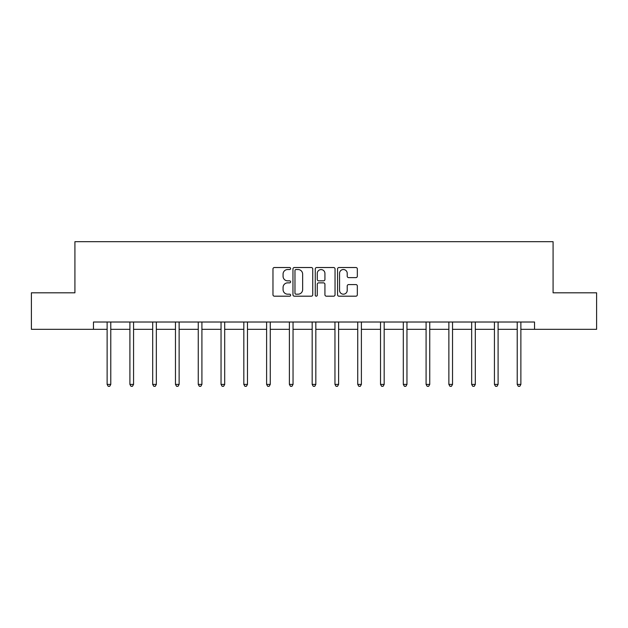 <?xml version="1.0" encoding="UTF-8"?>
<svg xmlns="http://www.w3.org/2000/svg" width="628" height="628" viewBox="0 0 628 628"><rect width="100%" height="100%" fill="white"/><g stroke="black" fill="none" stroke-linecap="round" stroke-linejoin="round"><path stroke-width="0.94" d="M290.631 268.525A1.005 1.005 0 0 0 289.634 267.52L274.397 267.52A1.437 1.437 0 0 0 272.968 268.957L272.968 294.76A1.437 1.437 0 0 0 274.397 296.188L289.634 296.188A1.005 1.005 0 0 0 290.631 295.184A1.005 1.005 0 0 0 289.634 294.187L287.655 294.187A4.584 4.584 0 0 1 283.071 289.594L283.071 287.443A4.584 4.584 0 0 1 287.655 282.859L289.634 282.859A1.005 1.005 0 0 0 290.631 281.854A1.005 1.005 0 0 0 289.634 280.849L287.655 280.849A4.584 4.584 0 0 1 283.071 276.265L283.071 274.114A4.584 4.584 0 0 1 287.655 269.53L289.634 269.53A1.005 1.005 0 0 0 290.631 268.525M355.895 277.623A1.437 1.437 0 0 0 357.332 276.194L357.332 268.957A1.437 1.437 0 0 0 355.895 267.52L338.979 267.52A1.437 1.437 0 0 0 337.542 268.957L337.542 294.76A1.437 1.437 0 0 0 338.979 296.188L355.895 296.188A1.437 1.437 0 0 0 357.332 294.76L357.332 286.015A1.437 1.437 0 0 0 355.895 284.578L348.658 284.578A1.437 1.437 0 0 0 347.221 286.015L347.221 290.348A3.839 3.839 0 0 1 343.39 294.187A3.839 3.839 0 0 1 339.552 290.348L339.552 273.361A3.839 3.839 0 0 1 343.39 269.53A3.839 3.839 0 0 1 347.221 273.361L347.221 276.194A1.437 1.437 0 0 0 348.658 277.623L355.895 277.623M93.47 329.323L31.4 329.323L31.4 292.805L74.92 292.805L74.92 241.694L553.08 241.694L553.08 292.805L596.6 292.805L596.6 329.323L534.53 329.323L534.53 322.015L93.47 322.015L93.47 329.323L107.129 329.323M312.744 268.957A1.437 1.437 0 0 0 311.315 267.52L294.399 267.52A1.437 1.437 0 0 0 292.962 268.957L292.962 294.76A1.437 1.437 0 0 0 294.399 296.188L311.315 296.188A1.437 1.437 0 0 0 312.744 294.76L312.744 268.957M316.685 267.52L333.601 267.52A1.437 1.437 0 0 1 335.038 268.957L335.038 294.76A1.437 1.437 0 0 1 333.601 296.188L326.364 296.188A1.437 1.437 0 0 1 324.927 294.76L324.927 284.296A1.437 1.437 0 0 0 323.499 282.859L318.694 282.859A1.437 1.437 0 0 0 317.258 284.296L317.258 295.184A1.005 1.005 0 0 1 316.261 296.188A1.005 1.005 0 0 1 315.256 295.184L315.256 268.957A1.437 1.437 0 0 1 316.685 267.52M110.779 329.323L129.91 329.323M133.56 329.323L152.69 329.323M156.341 329.323L175.471 329.323M179.129 329.323L198.26 329.323M201.91 329.323L221.04 329.323M224.691 329.323L243.821 329.323M247.479 329.323L266.61 329.323M270.26 329.323L289.39 329.323M293.041 329.323L312.171 329.323M315.829 329.323L334.959 329.323M338.61 329.323L357.74 329.323M361.39 329.323L380.521 329.323M384.179 329.323L403.309 329.323M406.96 329.323L426.09 329.323M429.74 329.323L448.871 329.323M452.529 329.323L471.659 329.323M475.31 329.323L494.44 329.323M498.09 329.323L517.221 329.323M520.871 329.323L534.53 329.323M295.976 269.53A1.005 1.005 0 0 0 294.972 270.527L294.972 293.182A1.005 1.005 0 0 0 295.976 294.187L298.049 294.187A4.584 4.584 0 0 0 302.641 289.594L302.641 274.114A4.584 4.584 0 0 0 298.049 269.53L295.976 269.53M324.927 273.431A3.839 3.839 0 0 0 321.096 269.6A3.839 3.839 0 0 0 317.258 273.431L317.258 279.421A1.437 1.437 0 0 0 318.694 280.849L323.499 280.849A1.437 1.437 0 0 0 324.927 279.421L324.927 273.431M110.968 322.015L110.881 322.235A1.46 1.46 0 0 0 110.779 322.776L110.779 384.407L107.129 384.407L107.129 322.776A1.46 1.46 0 0 0 107.019 322.235L106.933 322.015M110.779 384.407L109.68 386.306L108.22 386.306L107.129 384.407M133.748 322.015L133.662 322.235A1.46 1.46 0 0 0 133.56 322.776L133.56 384.407L129.91 384.407L129.91 322.776A1.46 1.46 0 0 0 129.8 322.235L129.713 322.015M133.56 384.407L132.461 386.306L131.001 386.306L129.91 384.407M156.537 322.015L156.451 322.235A1.46 1.46 0 0 0 156.341 322.776L156.341 384.407L152.69 384.407L152.69 322.776A1.46 1.46 0 0 0 152.588 322.235L152.502 322.015M156.341 384.407L155.249 386.306L153.789 386.306L152.69 384.407M179.318 322.015L179.231 322.235A1.46 1.46 0 0 0 179.129 322.776L179.129 384.407L175.471 384.407L175.471 322.776A1.46 1.46 0 0 0 175.369 322.235L175.283 322.015M179.129 384.407L178.03 386.306L176.57 386.306L175.471 384.407M202.098 322.015L202.012 322.235A1.46 1.46 0 0 0 201.91 322.776L201.91 384.407L198.26 384.407L198.26 322.776A1.46 1.46 0 0 0 198.15 322.235L198.063 322.015M201.91 384.407L200.811 386.306L199.351 386.306L198.26 384.407M224.887 322.015L224.8 322.235A1.46 1.46 0 0 0 224.691 322.776L224.691 384.407L221.04 384.407L221.04 322.776A1.46 1.46 0 0 0 220.938 322.235L220.852 322.015M224.691 384.407L223.599 386.306L222.139 386.306L221.04 384.407M247.668 322.015L247.581 322.235A1.46 1.46 0 0 0 247.479 322.776L247.479 384.407L243.821 384.407L243.821 322.776A1.46 1.46 0 0 0 243.719 322.235L243.633 322.015M247.479 384.407L246.38 386.306L244.92 386.306L243.821 384.407M270.448 322.015L270.362 322.235A1.46 1.46 0 0 0 270.26 322.776L270.26 384.407L266.61 384.407L266.61 322.776A1.46 1.46 0 0 0 266.5 322.235L266.413 322.015M270.26 384.407L269.161 386.306L267.701 386.306L266.61 384.407M293.237 322.015L293.15 322.235A1.46 1.46 0 0 0 293.041 322.776L293.041 384.407L289.39 384.407L289.39 322.776A1.46 1.46 0 0 0 289.288 322.235L289.202 322.015M293.041 384.407L291.949 386.306L290.489 386.306L289.39 384.407M316.017 322.015L315.931 322.235A1.46 1.46 0 0 0 315.829 322.776L315.829 384.407L312.171 384.407L312.171 322.776A1.46 1.46 0 0 0 312.069 322.235L311.983 322.015M315.829 384.407L314.73 386.306L313.27 386.306L312.171 384.407M338.798 322.015L338.712 322.235A1.46 1.46 0 0 0 338.61 322.776L338.61 384.407L334.959 384.407L334.959 322.776A1.46 1.46 0 0 0 334.85 322.235L334.763 322.015M338.61 384.407L337.511 386.306L336.051 386.306L334.959 384.407M361.587 322.015L361.5 322.235A1.46 1.46 0 0 0 361.39 322.776L361.39 384.407L357.74 384.407L357.74 322.776A1.46 1.46 0 0 0 357.638 322.235L357.552 322.015M361.39 384.407L360.299 386.306L358.839 386.306L357.74 384.407M384.367 322.015L384.281 322.235A1.46 1.46 0 0 0 384.179 322.776L384.179 384.407L380.521 384.407L380.521 322.776A1.46 1.46 0 0 0 380.419 322.235L380.333 322.015M384.179 384.407L383.08 386.306L381.62 386.306L380.521 384.407M407.148 322.015L407.062 322.235A1.46 1.46 0 0 0 406.96 322.776L406.96 384.407L403.309 384.407L403.309 322.776A1.46 1.46 0 0 0 403.2 322.235L403.113 322.015M406.96 384.407L405.861 386.306L404.401 386.306L403.309 384.407M429.937 322.015L429.85 322.235A1.46 1.46 0 0 0 429.74 322.776L429.74 384.407L426.09 384.407L426.09 322.776A1.46 1.46 0 0 0 425.988 322.235L425.902 322.015M429.74 384.407L428.649 386.306L427.189 386.306L426.09 384.407M452.717 322.015L452.631 322.235A1.46 1.46 0 0 0 452.529 322.776L452.529 384.407L448.871 384.407L448.871 322.776A1.46 1.46 0 0 0 448.769 322.235L448.682 322.015M452.529 384.407L451.43 386.306L449.97 386.306L448.871 384.407M475.498 322.015L475.412 322.235A1.46 1.46 0 0 0 475.31 322.776L475.31 384.407L471.659 384.407L471.659 322.776A1.46 1.46 0 0 0 471.55 322.235L471.463 322.015M475.31 384.407L474.211 386.306L472.751 386.306L471.659 384.407M498.287 322.015L498.2 322.235A1.46 1.46 0 0 0 498.09 322.776L498.09 384.407L494.44 384.407L494.44 322.776A1.46 1.46 0 0 0 494.338 322.235L494.252 322.015M498.09 384.407L496.999 386.306L495.539 386.306L494.44 384.407M521.067 322.015L520.981 322.235A1.46 1.46 0 0 0 520.871 322.776L520.871 384.407L517.221 384.407L517.221 322.776A1.46 1.46 0 0 0 517.119 322.235L517.032 322.015M520.871 384.407L519.78 386.306L518.32 386.306L517.221 384.407"/></g></svg>
